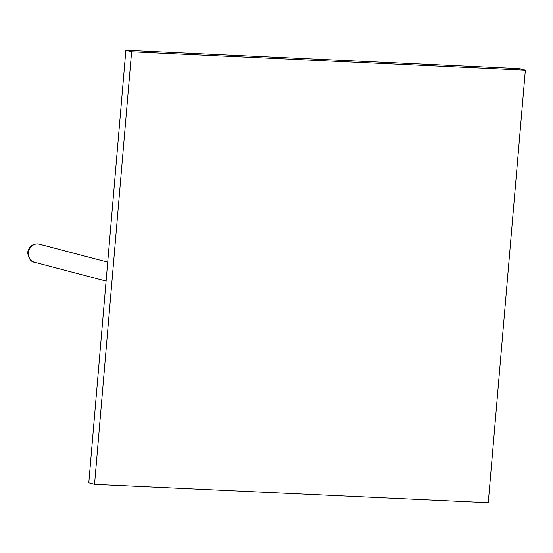 <?xml version="1.0" encoding="UTF-8"?>
<svg xmlns="http://www.w3.org/2000/svg" width="553" height="553" viewBox="0 0 553 553"><rect width="100%" height="100%" fill="white"/><g stroke="black" fill="none" stroke-linecap="round" stroke-linejoin="round"><path stroke-width="0.83" d="M94.542 484.317L88.798 482.804L125.877 50.247L519.606 68.683L525.35 70.196L488.264 502.753L94.542 484.317L131.621 51.754L525.35 70.196M125.877 50.247L131.621 51.754M39.311 244.156A9.36 8.433 104.7 0 0 28.473 252.811A9.36 8.433 104.7 0 0 34.549 262.253C30.844 261.852 28.542 258.583 27.65 252.424C29.205 245.988 33.09 243.23 39.311 244.156L107.711 262.163M106.093 281.083L34.549 262.253"/></g></svg>
